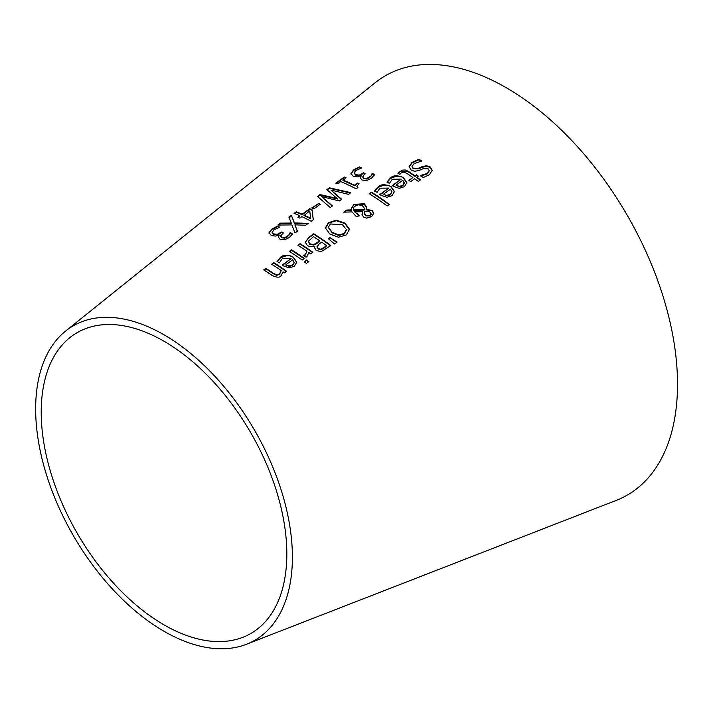 <?xml version="1.0" encoding="UTF-8"?>
<svg xmlns="http://www.w3.org/2000/svg" width="713" height="713" viewBox="0 0 713 713"><rect width="100%" height="100%" fill="white"/><g stroke="black" fill="none" stroke-linecap="round" stroke-linejoin="round"><path stroke-width="1.07" d="M280.86 236.155L282.036 237.866L284.799 238.16L287.401 236.93L290.191 233.062A204.809 118.242 60 0 1 292.41 234.212M272.116 232.447L273.837 234.434L277.348 234.8L281.51 232.509A204.274 117.939 60 0 1 282.99 233.204M268.997 233.347L271.635 229.666L277.366 226.698A204.889 118.296 60 0 1 279.157 227.429M278.382 237.251L279.273 235.023A204.283 117.939 -120 0 0 279.113 234.951L275.699 236.092L271.341 235.548L268.997 232.768M268.997 232.839L271.635 229.167L277.366 226.199L277.366 226.698M277.366 226.199A205.504 118.643 60 0 1 279.79 227.189L273.756 229.853L272.116 232.625M272.116 232.536L273.837 233.935L277.348 234.301L281.51 232.01L281.51 232.509M281.51 232.01A204.881 118.287 60 0 1 283.409 232.901L280.869 235.62L282.036 237.367L284.799 237.661L289.318 234.88M289.318 234.381L290.191 232.563A205.415 118.599 60 0 1 292.624 233.819L289.211 237.607L284.63 239.693L279.942 239.167L278.373 237.001L279.273 235.023M290.191 232.563L290.191 233.062M290.057 232.67L290.057 233.169M387.088 182.421L390.385 178.589C396.642 175.567 401.009 175.425 403.496 178.17L406.856 182.884M392.613 185.817L401.152 179.15L392.302 179.248L389.441 183.419A219.898 126.959 -120 0 0 387.088 181.922L390.385 178.09C393.041 175.202 397.417 175.059 403.496 177.671L406.856 182.635L404.405 186.681L399.262 188.357L393.433 186.36A219.854 126.932 -120 0 0 392.257 185.576L401.152 179.15M399.333 186.895L402.756 185.835L404.316 183.277L402.8 180.255L396.018 185.157L399.333 186.895L399.333 186.396L402.756 185.335L404.316 182.778M396.018 185.157L399.333 186.396M374.699 191.36L377.997 187.528C384.254 184.507 388.621 184.364 391.107 187.118L394.467 191.833M388.763 188.098L379.913 188.187L377.052 192.358A217.706 125.693 -120 0 0 374.699 190.87L377.997 187.029C380.662 184.141 385.029 184.007 391.107 186.619L394.476 191.583L392.025 195.638L386.874 197.305L381.054 195.309A217.67 125.666 -120 0 0 379.869 194.515L388.763 188.098L380.234 194.756M386.945 195.344L390.368 194.284L391.927 191.726L390.368 194.792L386.945 195.843L383.63 194.105L386.945 195.843M391.927 191.726L390.412 189.203L383.63 194.105M409.084 167.163L411.998 162.974L418.941 159.748A224.88 129.837 60 0 1 421.258 161.2M420.706 175.968L427.337 173.865L429.173 170.835M412.061 166.664L413.175 168.66L417.907 168.865L426.116 166.138L430.322 167.484L432.194 170.532M420.706 175.469L427.337 173.357L429.19 170.576L428.183 168.865L423.29 168.616L418.879 170.532L414.583 171.289L411.16 170.104L409.084 166.664L411.998 162.475L418.941 159.249A225.486 130.185 60 0 1 421.802 161.058L414.128 163.58L412.043 166.423L413.175 168.161L417.907 168.366L426.116 165.639L430.322 166.985L432.203 170.264L429.458 174.703L423.255 177.564A223.552 129.062 -120 0 0 420.536 175.585L420.706 175.701M426.116 165.639L426.116 166.138M421.775 166.655L421.775 167.154M418.941 159.249L418.941 159.748M371.437 192.153A217.269 125.443 60 0 1 389.316 204.408L387.15 205.977A216.886 125.221 -120 0 0 369.272 193.722L371.437 192.153L371.437 192.653A216.663 125.087 60 0 1 388.977 204.658M369.646 193.954L371.437 192.653M397.961 173.66L399.993 171.708L407.934 171.646A222.42 128.411 60 0 1 415.046 176.423L416.508 175.371A222.67 128.563 60 0 1 417.943 176.387M409.253 180.612L412.88 177.492A222.643 128.545 -120 0 0 406.766 173.357L403.968 171.967L401.339 172.778L399.904 174.373A221.939 128.135 -120 0 0 397.961 173.161L401.98 170.175L405.269 169.979L407.934 171.147A223.026 128.768 60 0 1 415.046 175.924L416.508 174.872A223.285 128.91 60 0 1 418.29 176.138L416.838 177.189A223.026 128.768 60 0 1 420.527 179.863L418.362 181.423A222.643 128.545 -120 0 0 414.672 178.749L410.688 181.628A221.939 128.135 -120 0 0 408.906 180.362L412.88 177.492M416.838 177.189L416.838 177.689A222.42 128.411 60 0 1 420.18 180.113M416.508 174.872L416.508 175.371M415.046 175.924L415.046 176.423M325.235 228.16L328.426 222.723L336.278 220.192L344.905 223.062L349.45 229.247L346.26 234.96L338.425 237.224L329.771 233.998L325.217 227.732M325.235 228.659L328.426 223.222L336.278 220.691L344.905 223.57L349.468 229.951M338.72 234.925L344.281 233.499L346.304 229.443L342.534 224.782L330.377 223.962L328.337 227.233L332.142 232.286L338.72 234.925L338.72 235.433L344.281 233.998L346.304 229.942M346.358 230.37L346.304 229.443M328.345 227.492L332.142 232.786L338.72 235.433M354.584 211.814L359.316 215.344L357.07 216.966A212.884 122.912 -120 0 0 355.956 216.199L352.044 211.895L343.711 212.171L346.652 210.05L351.447 209.898L351.331 208.651L353.835 204.381L364.236 203.74L366.375 206.565L366.072 209.381L372.186 210.415L373.737 213.267L371.616 216.618L366.714 218.125L363.737 217.117L362.079 214.969L362.783 211.716L354.584 211.814L359.316 215.843M361.972 214.346L362.783 211.716M366.072 209.381L366.072 209.88L372.186 210.914L373.737 213.766M351.331 208.9L353.835 204.881L364.236 204.239L366.446 207.59M344.441 212.144L346.652 210.549L351.447 210.397L351.447 209.898M353.345 209.123L353.461 210.326L364.156 210.112L364.156 208.437M364.209 213.169L365.76 215.834L370.261 215.986L371.17 214.212M364.2 213.428L365.76 215.335L370.261 215.478L371.188 213.971L370.047 212.118L368.051 211.324L364.682 211.503L364.352 214.221M353.461 209.827L364.156 209.604L364.156 207.938L362.418 205.816L358.764 204.774L356.152 205.362L353.808 207.287L353.461 210.326M364.156 207.938L364.156 210.112M362.079 214.969L361.963 214.105M346.652 210.05L346.652 210.549M329.967 237.634L337.124 242.17L334.566 244.015L328.408 238.757L329.967 237.634L336.759 242.438M328.738 239.024L329.967 238.142M314.576 247.946L314.941 246.181A205.585 118.697 -120 0 0 314.861 246.119L312.633 246.734L309.13 246.404L307.392 245.548L305.298 242.26L308.836 237.839L313.747 234.292A206.467 119.205 60 0 1 330.529 245.807M308.408 241.752L309.674 244.265L313.72 245.058L317.16 243.195L319.745 240.834A206.672 119.321 -120 0 0 313.417 236.654L308.408 241.252L308.355 242.072M317.009 246.805L318.256 249.078L320.921 249.755L324.468 247.83L326.652 245.753A206.672 119.321 -120 0 0 321.643 242.144L319.059 244.015L316.955 247.01M317.009 246.306L318.256 248.57L320.921 249.247L320.921 249.755M320.921 249.247L326.652 245.753M308.408 241.252L309.674 243.766L313.72 244.55L313.72 245.058M313.72 244.55L319.745 240.834M305.262 242.26L308.836 237.34L313.747 233.793A207.073 119.552 60 0 1 330.868 245.566L321.144 251.573L316.207 250.521L314.567 247.696L314.941 246.181M313.747 233.793L313.747 234.292M303.872 255.504L305.137 254.728L306.991 251.234A204.266 117.939 -120 0 0 297.882 245.245L300.048 243.686A204.649 118.153 60 0 1 312.891 252.313L310.725 253.873A204.266 117.939 -120 0 0 308.809 252.509L306.955 256.6L306.011 257.188A203.446 117.458 -120 0 0 303.765 255.584L303.872 255.655M303.872 256.003L305.137 255.227L306.991 251.234M300.048 243.686L300.048 244.185A204.043 117.805 60 0 1 312.544 252.562M298.248 245.477L300.048 244.185M289.719 251.636L291.519 250.343A202.537 116.932 60 0 1 304.014 258.73M291.519 249.844A203.143 117.288 60 0 1 304.362 258.48L302.196 260.04A202.759 117.066 -120 0 0 289.353 251.404L291.519 249.844L291.519 250.343M306.635 259.942A203.169 117.297 60 0 1 308.881 261.635L306.43 263.409A202.733 117.048 -120 0 0 304.175 261.724L306.635 259.942L306.635 260.45A202.554 116.95 60 0 1 308.542 261.876M304.522 261.974L306.635 260.45M277.009 261.876L280.307 258.044C286.564 255.013 290.94 254.889 293.417 257.66L296.777 262.429M282.535 265.307L291.073 258.641L282.223 258.703L279.362 262.883A200.442 115.72 -120 0 0 277.009 261.377L280.307 257.545C282.963 254.648 287.33 254.523 293.417 257.161L296.777 262.179L294.326 266.252L289.184 267.901L283.355 265.86A200.398 115.702 -120 0 0 282.179 265.067L291.073 258.641M289.255 266.421L292.678 265.379L294.237 262.812L292.722 259.764L285.94 264.657L285.94 265.165L289.255 266.421L289.255 265.922L292.678 264.88L294.237 262.304M285.94 264.657L289.255 265.922M371.286 175.211L372.159 173.393A219.907 126.967 60 0 1 374.583 174.658L371.17 178.446L366.589 180.532L361.901 179.997L360.332 177.804L361.241 175.826A218.766 126.308 -120 0 0 361.072 175.746L357.659 176.886L353.309 176.307L350.965 173.562L353.595 169.863L359.325 166.913A219.987 127.012 60 0 1 361.749 167.938L355.716 170.576L354.085 172.858L355.805 174.703L359.307 175.086L363.47 172.804A219.372 126.656 60 0 1 365.377 173.714L363.309 175.469L362.935 177.279L363.995 178.197L366.758 178.491L371.286 175.71L372.159 173.892A219.292 126.611 60 0 1 374.378 175.05M362.828 176.976L363.995 178.687L366.758 178.99L369.37 177.76L371.286 175.71M372.017 173.5L372.017 173.999M372.159 173.393L372.159 173.892M361.241 175.826L360.35 178.054M350.965 174.07L353.595 170.371L359.325 167.421A219.381 126.656 60 0 1 361.135 168.17M363.47 172.804L363.47 173.304A218.757 126.299 60 0 1 364.958 174.008M354.085 173.188L355.805 175.202L359.307 175.585L363.47 173.304M359.325 166.913L359.325 167.421M271.992 264.434L273.792 263.142A199.399 115.123 60 0 1 286.287 271.546M264.077 270.147L265.869 268.854A198 114.312 60 0 1 273.195 273.623L276.475 275.316L279.451 274.55L281.225 270.539A199.622 115.256 -120 0 0 271.626 264.202L273.792 262.642L273.792 263.142M273.792 262.642A200.005 115.479 60 0 1 286.635 271.296L284.469 272.856A199.622 115.256 -120 0 0 283.043 271.822L280.931 275.94C279.514 277.74 276.555 277.562 272.036 275.387A198.223 114.445 -120 0 0 263.703 269.915L265.869 268.355A198.606 114.668 60 0 1 273.195 273.124L276.475 274.817L279.451 274.042L281.225 270.539M265.869 268.355L265.869 268.854M329.379 187.795L350.867 192.653L348.523 194.337L330.894 190.023L341.67 199.284L339.352 200.959L321.554 196.583L332.481 205.914L330.253 207.528L317.437 196.431L319.985 194.587L319.985 195.086L337.677 199.043L326.857 189.613L329.379 187.795L329.379 188.294L350.306 192.991M317.775 196.69L319.985 195.086M319.985 194.587L337.677 198.544M327.196 189.872L329.379 188.294M321.554 196.583L332.187 206.137M330.894 190.023L341.367 199.506M356.963 186.539L357.587 187.867M342.944 179.961A216.904 125.23 60 0 1 354.414 185.246L357.525 183.009A217.456 125.55 60 0 1 359.094 183.802L357.008 185.915L357.935 187.617L356.161 188.892A216.52 125.007 -120 0 0 340.743 181.557L337.704 183.749A215.977 124.695 -120 0 0 335.957 183.036L344.299 176.993A217.456 125.55 60 0 1 346.055 177.715L342.944 180.46A216.297 124.882 60 0 1 354.414 185.745L357.525 183.499A216.85 125.194 60 0 1 358.692 184.097M335.957 183.535L344.299 177.501A216.85 125.194 60 0 1 345.609 178.036M354.414 185.246L354.414 185.745M357.525 183.009L357.525 183.499M344.299 176.993L344.299 177.501M309.754 210.888L303.996 215.549A208.356 120.292 60 0 1 310.681 218.784L309.754 210.888M299.941 215.807A208.579 120.426 -120 0 0 294.059 213.339L296.269 211.743A208.962 120.649 60 0 1 302.152 214.212L309.709 208.749A210.299 121.415 60 0 1 312.125 209.845L313.292 219.773L311.18 221.288A208.579 120.426 -120 0 0 301.786 216.636L299.754 218.116A208.214 120.212 -120 0 0 297.909 217.278L299.941 215.807L298.337 217.474M294.514 213.517L296.269 212.242A208.356 120.292 60 0 1 302.152 214.72L309.709 209.257A209.693 121.067 60 0 1 312.125 210.344L313.239 219.809M296.269 211.743L296.269 212.242M302.152 214.212L302.152 214.72M312.125 209.845L312.125 210.344M309.709 208.749L309.709 209.257M303.996 215.05A208.962 120.649 60 0 1 310.681 218.285M312.187 208.125L318.239 203.758A211.101 121.878 60 0 1 319.896 204.515M318.239 203.25A211.708 122.235 60 0 1 320.324 204.203L313.845 208.882A210.567 121.567 -120 0 0 311.759 207.938L318.239 203.758M291.341 215.308L294.469 222.928L308.292 223.374L305.69 225.255L294.906 224.818L297.446 231.208L294.995 232.973L291.911 224.907L277.874 225.05L280.485 223.16L280.485 223.668L291.465 223.534L288.89 217.082L291.341 215.308L294.469 223.436L307.651 223.837M278.605 225.023L280.485 223.668M280.485 223.16L291.465 223.035M289.059 217.465L291.341 215.807M294.469 222.928L294.469 223.436M294.906 224.818L297.294 231.315M246.422 644.285L616.21 500.392A242.064 139.757 -120 0 0 627.387 215.522A242.064 139.757 -120 0 0 375.1 82.77L65.578 331.073A181.548 104.82 -120 0 0 35.65 408.932A181.548 104.82 -120 0 0 109.695 585.988A181.548 104.82 -120 0 0 246.422 644.285A181.548 104.82 -120 0 0 254.799 430.634A181.548 104.82 -120 0 0 65.578 331.073M41.211 412.141A173.678 100.275 -120 0 0 112.226 581.728A173.678 100.275 -120 0 0 243.151 637.181A173.678 100.275 -120 0 0 250.86 432.907A173.678 100.275 -120 0 0 70.097 337.454A173.678 100.275 -120 0 0 41.211 412.141M271.635 229.167L271.635 229.666M273.837 233.935L273.837 234.434M277.348 234.301L277.348 234.8M280.539 232.714L280.539 233.213M282.036 237.367L282.036 237.866M284.799 237.661L284.799 238.16M287.401 236.431L287.401 236.93M402.756 185.335L402.756 185.835M388.318 180.068L388.318 180.567M390.385 178.09L390.385 178.589M403.496 177.671L403.496 178.17M391.107 186.619L391.107 187.118M377.997 187.029L377.997 187.528M375.929 189.007L375.929 189.506M390.368 194.284L390.368 194.792M427.337 173.357L427.337 173.865M411.998 162.475L411.998 162.974M430.322 166.985L430.322 167.484M417.907 168.366L417.907 168.865M413.175 168.161L413.175 168.66M399.993 171.209L399.993 171.708M407.934 171.147L407.934 171.646M328.426 222.723L328.426 223.222M336.278 220.192L336.278 220.691M344.905 223.062L344.905 223.57M344.281 233.499L344.281 233.998M332.142 232.286L332.142 232.786M370.261 215.478L370.261 215.986M365.76 215.335L365.76 215.834M372.186 210.415L372.186 210.914M364.236 203.74L364.236 204.239M353.835 204.381L353.835 204.881M318.256 248.57L318.256 249.078M324.468 247.331L324.468 247.83M309.674 243.766L309.674 244.265M317.16 242.696L317.16 243.195M308.836 237.34L308.836 237.839M305.137 254.728L305.137 255.227M292.678 264.88L292.678 265.379M278.239 259.514L278.239 260.013M280.307 257.545L280.307 258.044M293.417 257.161L293.417 257.66M369.37 177.261L369.37 177.76M353.595 169.863L353.595 170.371M366.758 178.491L366.758 178.99M363.995 178.197L363.995 178.687M362.498 173.509L362.498 174.008M359.307 175.086L359.307 175.585M355.805 174.703L355.805 175.202M279.451 274.042L279.451 274.55M276.475 274.817L276.475 275.316M273.195 273.124L273.195 273.623M280.842 236.413L280.842 235.914M429.19 171.075L429.19 170.576M432.203 170.772L432.203 170.264M412.043 166.913L412.043 166.423M328.337 227.242L328.337 227.741M371.188 213.971L371.188 214.47M353.336 208.873L353.336 209.372M364.281 208.784L364.281 209.257M362.801 177.225L362.801 176.726M356.928 186.788L356.928 186.289"/></g></svg>
